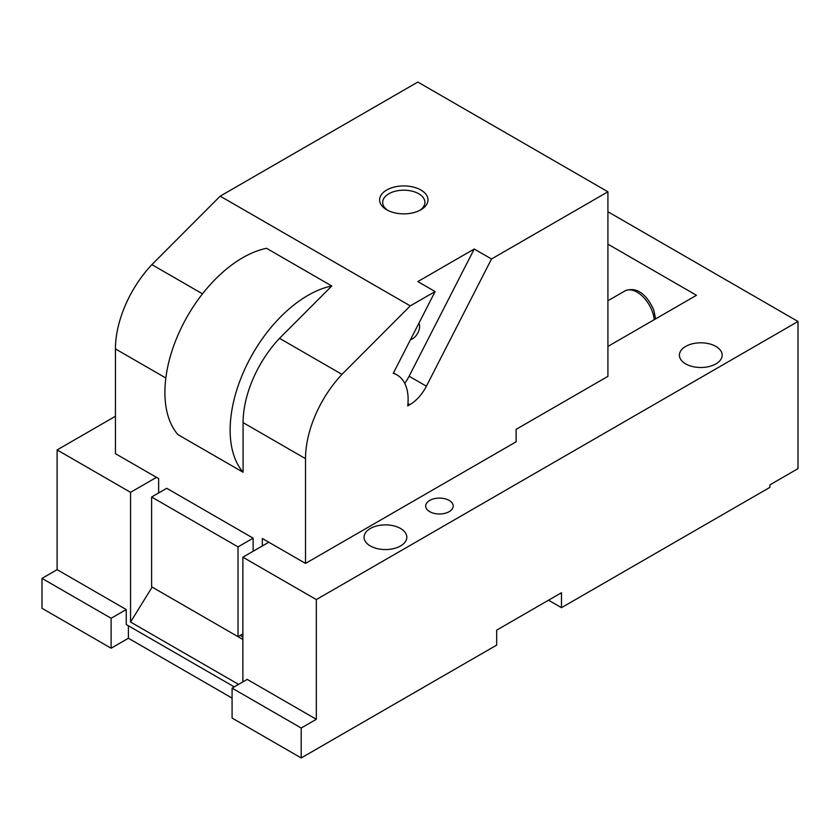 <?xml version="1.0" encoding="UTF-8"?>
<svg xmlns="http://www.w3.org/2000/svg" width="840" height="840" viewBox="0 0 840 840"><rect width="100%" height="100%" fill="white"/><g stroke="black" fill="none" stroke-linecap="round" stroke-linejoin="round"><path stroke-width="1.26" d="M242.876 633.875L238.025 636.678L238.025 546.893L253.145 538.157L253.145 551.25M253.145 538.157L166.74 488.281L151.62 497.007L151.62 586.793L238.025 636.678M151.62 497.007L238.025 546.893M158.645 492.954L158.645 478.611L115.437 453.673L115.437 348.915A84 48.499 -60 0 1 151.883 264.621L202.503 293.843M262.322 545.958L262.322 538.472L305.519 563.409L305.519 458.661A84 48.499 -60 0 1 341.964 374.367L279.531 338.32A84 48.499 120 0 0 243.096 422.615L305.519 458.661M279.531 338.32L331.779 285.968L266.543 248.304A109.967 63.494 120 0 0 164.903 392.438A109.967 63.494 120 0 0 177.859 434.584L243.096 472.248L243.096 422.615M151.883 264.621L220.196 196.151L410.277 305.886L341.964 374.367M220.196 196.151L417.837 82.047L607.919 191.783L607.919 376.352L516.117 429.356L516.117 441.819L305.519 563.409M410.277 305.886L435.12 291.554L417.837 281.579L474.233 249.018L409.112 376.226L426.394 386.201A30.545 17.64 120 0 1 409.836 404.67L407.736 405.888A53.456 30.86 120 0 0 407.988 403.169A53.456 30.86 120 0 0 397.047 374.955A53.456 30.86 120 0 0 393.267 373.317L435.12 291.554M607.919 191.783L491.516 258.993L474.233 249.018M380.594 203.826A24.182 13.965 -0 0 0 386.694 209.769A24.182 13.965 -0 0 0 420.903 209.769A24.182 13.965 -0 0 0 427.004 195.962A24.182 13.965 -0 0 0 396.995 186.491A24.182 13.965 -0 0 0 380.594 203.826M404.733 383.324A30.545 17.64 120 0 0 409.112 376.226M410.477 339.685A10.154 5.859 120 0 0 418.74 330.918A10.154 5.859 120 0 0 418.897 323.232M491.516 258.993L426.394 386.201M331.779 285.968A109.967 63.494 120 0 0 270.617 327.936A109.967 63.494 120 0 0 243.096 472.248M419.748 210.389A21.126 12.201 180 0 0 424.935 202.388A21.126 12.201 180 0 0 424.074 198.954A21.126 12.201 -0 0 0 400.796 190.312A21.126 12.201 -0 0 0 382.673 202.388A21.126 12.201 -0 0 0 383.523 205.821A21.126 12.201 180 0 0 387.849 210.389M232.082 688.118L232.082 718.053L301.203 757.953L301.203 728.028L316.323 719.303L247.202 679.392L232.082 688.118L301.203 728.028M548.52 600.201L561.477 607.688L561.477 592.725L496.681 630.137L496.681 645.099L301.203 757.953M232.082 698.103L128.405 638.243L111.121 648.218L42 608.307L42 578.382L57.12 569.646L126.242 609.557L126.242 624.519L234.245 686.879M42 578.382L111.121 618.282L111.121 648.218M111.121 618.282L126.242 609.557M57.12 569.646L57.12 449.925L115.437 416.262M242.876 681.88L242.876 557.183L316.323 599.582L798 321.479L798 468.636L769.923 484.848L769.923 487.347L561.477 607.688M57.12 449.925L130.557 492.334L156.482 477.362M607.919 244.167L696.476 295.292L607.919 346.427M242.876 557.183L268.8 542.21M607.919 211.743L798 321.479M379.418 525.378A21.378 12.348 0 0 0 364.056 537.222A21.378 12.348 0 0 0 391.461 549.066A21.378 12.348 0 0 0 406.822 537.222A21.378 12.348 0 0 0 379.418 525.378M694.785 343.308A21.378 12.348 0 0 0 679.413 355.152A21.378 12.348 0 0 0 706.818 366.996A21.378 12.348 0 0 0 722.179 355.152A21.378 12.348 0 0 0 694.785 343.308M435.572 498.435A13.745 7.938 0 0 0 425.691 506.048A13.745 7.938 0 0 0 443.31 513.66A13.745 7.938 0 0 0 453.191 506.048A13.745 7.938 0 0 0 435.572 498.435M316.323 599.582L316.323 719.303M130.557 492.334L130.557 622.03L238.56 684.38M242.876 639.481L152.155 587.107L130.557 622.03M240.177 635.428L242.876 636.993M128.405 625.769L128.405 638.243M115.437 348.915L165.837 378.01M409.836 404.67L407.957 403.578M654.234 319.683A24.434 14.112 -120 0 0 652.25 311.315A24.434 14.112 -120 0 0 624.865 290.966L607.919 300.752M393.477 372.887L397.047 374.955M655.662 318.917L653.699 309.876C648.291 297.518 638.179 285.421 624.865 290.966"/></g></svg>
